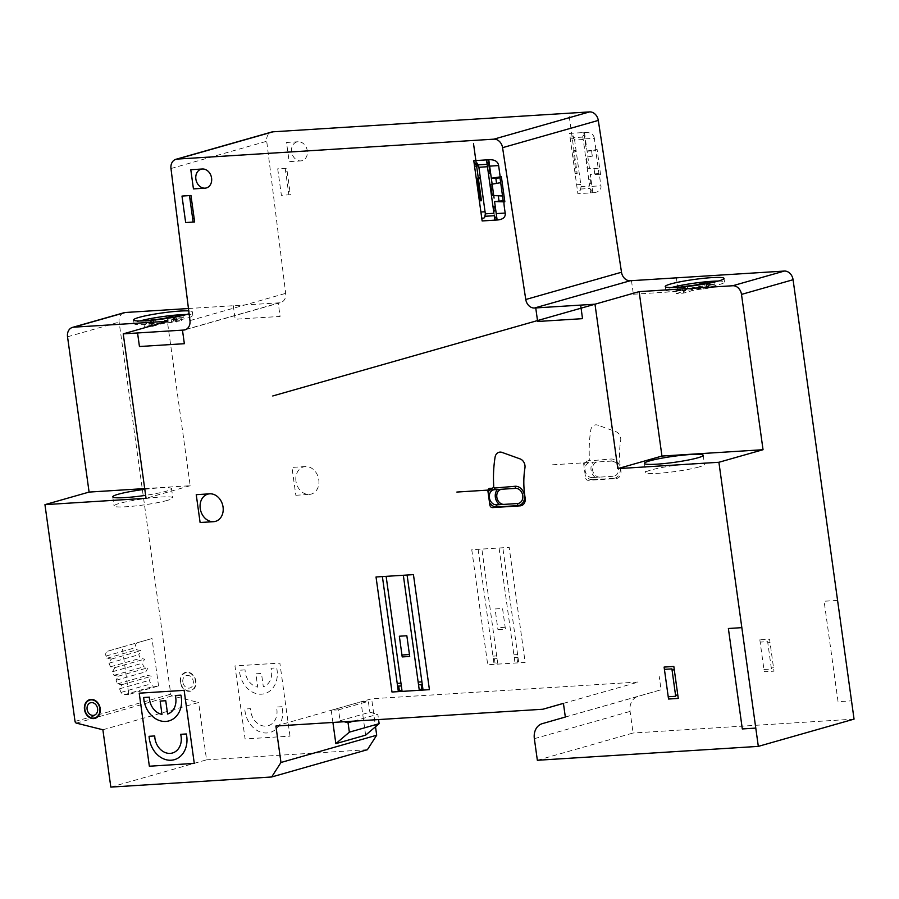 <?xml version="1.0" encoding="UTF-8"?>
<svg xmlns="http://www.w3.org/2000/svg" width="899" height="899" viewBox="0 0 899 899"><rect width="100%" height="100%" fill="white"/><g stroke="black" fill="none" stroke-linecap="round" stroke-linejoin="round"><path stroke-width="0.67" stroke-dasharray="4.5 3.37" d="M128.782 694.444L124.231 694.736A3.708 2.978 74.1 0 1 121.028 692.399L119.545 688.803L121.893 684.701L117.511 683.881L116.027 680.262L118.376 676.16L114.004 675.329L112.51 671.722L114.858 667.62L110.487 666.8L108.993 663.192L111.341 659.102L106.959 658.259L106.048 656.045A3.708 2.978 74.1 0 1 107.723 651.179L122.208 647.033L128.782 694.444L158.561 685.971L154.01 686.252A3.708 2.978 74.1 0 1 150.818 683.914L149.324 680.318L151.684 676.217L147.301 675.396L145.807 671.789L148.155 667.687L143.795 666.844L142.289 663.248L144.638 659.147L140.266 658.326L138.772 654.708L141.121 650.618L136.749 649.786L135.839 647.561A3.708 2.978 74.1 0 1 137.513 642.695L151.987 638.548L158.561 685.971M122.208 647.033L151.987 638.548M106.959 658.259L136.749 649.786M111.341 659.102L141.121 650.618M108.993 663.192L138.772 654.708M110.487 666.8L140.266 658.326M114.858 667.62L144.638 659.147M112.51 671.722L142.289 663.248M114.004 675.329L143.795 666.844M118.376 676.16L148.155 667.687M116.027 680.262L145.807 671.789M117.511 683.881L147.301 675.396M121.893 684.701L151.684 676.217M119.545 688.803L149.324 680.318M353.655 721.144L377.838 714.256L378.569 719.582M332.911 722.448L331.214 710.277L338.563 709.817L340.069 720.717L344.126 721.74M340.069 720.717L369.86 712.233L377.838 714.256M338.563 709.817L368.343 701.344L369.86 712.233M331.214 710.277L361.005 701.804L368.343 701.344M365.635 735.157L361.005 701.804M148.133 320.606L145.818 321.258L146.189 324L155.999 322.202A8.349 0.854 -7.9 0 0 167.529 320.415L175.822 318.055A27.813 2.854 172.1 0 1 183.306 317.583L175.024 319.943A8.349 0.854 -7.9 0 0 173.496 320.673A8.349 0.854 -7.9 0 0 176.968 320.887L181.463 320.606L171.653 322.404A8.349 0.854 -7.9 0 0 160.123 324.191L151.841 326.551A27.813 2.854 172.1 0 1 144.357 327.022L152.639 324.663A8.349 0.854 -7.9 0 0 154.167 323.932A8.349 0.854 -7.9 0 0 150.684 323.719L146.189 324M151.212 320.336L151.515 322.483M175.653 316.92L175.822 318.055M182.924 314.852L183.306 317.583M145.818 321.258L150.302 320.977A8.349 0.854 172.1 0 1 153.785 321.19A8.349 0.854 172.1 0 1 152.257 321.921L143.975 324.281A27.813 2.854 -7.9 0 0 151.459 323.809L159.752 321.449A8.349 0.854 172.1 0 1 171.271 319.662L175.766 319.381L181.081 317.864L176.586 318.145A8.349 0.854 172.1 0 1 173.114 317.931A8.349 0.854 172.1 0 1 174.642 317.212L175.429 316.976M181.081 317.864L181.463 320.606M143.975 324.281L144.357 327.022M151.459 323.809L151.841 326.551M175.766 319.381L176.148 322.123M679.801 287.174L677.486 287.837L681.981 287.556A8.349 0.854 172.1 0 1 685.454 287.77A8.349 0.854 172.1 0 1 683.925 288.489L675.643 290.849L676.026 293.591L684.308 291.231A8.349 0.854 -7.9 0 0 685.836 290.512A8.349 0.854 -7.9 0 0 682.352 290.287L677.868 290.579L683.184 289.062L687.679 288.781A8.349 0.854 -7.9 0 0 699.197 286.995L707.491 284.635A27.813 2.854 172.1 0 1 714.975 284.163L706.693 286.523A8.349 0.854 -7.9 0 0 705.164 287.242A8.349 0.854 -7.9 0 0 708.637 287.455L713.132 287.174L703.321 288.972A8.349 0.854 -7.9 0 0 691.803 290.759L683.51 293.119A27.813 2.854 172.1 0 1 676.026 293.591M675.643 290.849A27.813 2.854 -7.9 0 0 683.128 290.377L683.51 293.119M677.486 287.837L677.868 290.579M682.88 286.916L683.184 289.062M707.333 283.488L707.491 284.635M683.128 290.377L691.421 288.017A8.349 0.854 172.1 0 1 702.939 286.23L707.434 285.949L707.816 288.691M707.434 285.949L712.75 284.432L713.132 287.174M712.75 284.432L708.266 284.725A8.349 0.854 172.1 0 1 704.782 284.5A8.349 0.854 172.1 0 1 706.311 283.781L707.108 283.556M714.593 281.421L714.975 284.163M718.267 281.061A29.667 3.045 172.1 0 1 724.504 282.061A29.667 3.045 172.1 0 1 708.794 286.983A29.667 3.045 172.1 0 1 678.104 290.984A29.667 3.045 172.1 0 1 665.732 290.208A29.667 3.045 172.1 0 1 671.463 287.556M186.599 314.493A29.667 3.045 172.1 0 1 192.835 315.482A29.667 3.045 172.1 0 1 163.865 322.584A29.667 3.045 172.1 0 1 134.063 323.64A29.667 3.045 172.1 0 1 139.491 321.067A29.667 3.045 172.1 0 1 139.794 320.988M188.745 310.897A29.667 3.045 172.1 0 1 192.33 311.829A29.667 3.045 172.1 0 1 189.105 313.717M188.453 308.526L279.443 302.806A9.271 7.439 -105.9 0 0 280.724 302.581A9.271 7.439 -105.9 0 0 285.691 293.355L266.711 141.267A9.271 7.439 74.1 0 1 271.678 132.029M699.051 466.963A29.667 3.045 172.1 0 1 666.35 472.604A29.667 3.045 172.1 0 1 645.696 472.548A29.667 3.045 172.1 0 1 674.666 465.446A29.667 3.045 172.1 0 1 704.479 464.39A29.667 3.045 172.1 0 1 699.051 466.963M167.383 500.383A29.667 3.045 172.1 0 1 134.681 506.036A29.667 3.045 172.1 0 1 114.027 505.968A29.667 3.045 172.1 0 1 142.997 498.878A29.667 3.045 172.1 0 1 172.799 497.821A29.667 3.045 172.1 0 1 167.383 500.383M144.795 489.326A29.667 3.045 172.1 0 1 171.54 488.685A29.667 3.045 172.1 0 1 166.113 491.259A29.667 3.045 172.1 0 1 145.627 495.338M144.694 488.584L190.183 485.73L167.371 321.291M190.183 485.73L146.043 498.293M102.879 729.763L198.6 702.501L172.114 695.871A1.854 1.483 74.1 0 1 170.765 694.174L119.129 322.1A9.271 7.439 74.1 0 1 124.084 312.706M110.824 787.097L206.556 759.835L198.6 702.501M367.388 749.721L206.556 759.835M275.903 726.032L371.635 698.77L375.524 726.752M563.437 703.389L638.582 681.993L371.635 698.77M563.426 703.344L638.582 681.993M565.325 717.031L661.057 689.769L659.158 676.093M537.355 760.273L633.087 733.011L630.087 711.412A14.833 11.912 74.1 0 1 637.987 696.399L661.057 689.769M854.05 719.121L633.087 733.011M575.09 173.597L577.169 173.473L569.247 116.443M576.068 150.515L573.843 150.65A0.933 0.742 -105.9 0 0 573.225 151.605L576.113 173.529M573.393 136.873L570.022 137.086M576.641 184.745L580.788 184.486M589.362 183.947L589.519 183.935A1.854 1.483 -105.9 0 0 590.767 182.014L590.373 179.238M585.8 146.155L584.507 136.884A1.764 1.416 74.1 0 0 583.62 135.412M583.193 139.48L574.618 140.019L581.08 186.576L589.654 186.037L582.249 132.625M582.855 137.075L573.495 137.659L573.27 135.963L569.899 136.165M594.745 173.765L594.014 168.54M592.295 156.134L591.576 150.931M588.733 179.373L590.969 179.193M586.384 146.121L584.136 146.222M580.63 189.037L589.991 188.442M573.506 137.659L574.607 140.008M591.722 190.049A1.854 1.483 74.1 0 1 589.969 188.318M590.609 192.892L589.89 187.756M581.08 186.576L580.529 189.599A1.854 1.483 74.1 0 1 579.293 190.835L577.495 190.948M763.948 669.497L771.432 669.025L767.634 641.628L760.149 642.1M285.208 168.338L288.871 194.813M584.867 135.221L584.114 135.277A1.82 1.461 74.1 0 0 582.878 137.187M770.027 642.583L767.78 642.718M771.275 667.935L773.533 667.788M631.469 280.668L633.357 294.22M633.357 294.231L678.262 291.4L676.374 277.847M233.302 305.727L235.178 319.257L280.083 316.437L278.207 302.907M837.576 600.397L824.113 601.24L838.048 701.681L851.51 700.827M298.12 141.75L286.511 142.48L289.175 161.629L300.783 160.91M295.838 495.27L309.312 494.416M305.446 466.57L291.973 467.413L295.838 495.259M587.047 150.976L597.093 149.436L600.577 174.518C599.273 172.473 599.397 176.226 600.948 185.79C601.397 189.745 598.97 192.049 593.643 192.689M587.092 151.212L593.003 150.83M592.846 192.746L590.283 174.271L599.386 174.575M598.925 173.541L590.283 174.26M595.913 149.526L594.351 138.311L585.373 138.873M594.351 138.311C593.711 134.367 590.688 132.4 585.283 132.434L569.517 133.423L577.877 193.69L593.643 192.701M599.071 174.563L595.599 149.571M289.995 736.135L279.859 663.091L234.954 665.923L245.09 738.956L289.995 736.135M759.835 639.818L764.262 671.767L773.994 671.16L769.566 639.211L759.835 639.818M277.712 168.81L281.387 195.285L290.377 194.723L286.702 168.248L277.712 168.81M287.186 171.765L285.691 171.866M288.388 191.307L289.883 191.206M598.374 425.373A7.394 5.933 74.1 0 0 590.789 430.037A116.286 93.339 74.1 0 0 589.418 458.434A2.742 2.203 74.1 0 1 587.53 461.041L585.552 461.165A2.787 2.236 -105.9 0 0 583.687 464.041L585.586 477.74A2.787 2.236 -105.9 0 0 588.216 480.336L615.939 478.594A7.372 5.911 74.1 0 0 620.872 470.683A78.921 63.346 74.1 0 1 620.658 440.757A7.327 5.877 74.1 0 0 615.781 431.621L597.846 425.182M478.122 549.323L493.956 663.44L497.698 663.204L481.864 549.087M499.069 548.008L514.902 662.125L518.644 661.889L502.822 547.761M471.761 549.727L487.719 664.754L525.151 662.406L509.182 547.367L471.761 549.727M595.745 150.627L593.003 150.841M245.079 669.879L239.426 670.238A23.172 18.598 74.1 0 0 261.53 694.174A23.172 18.598 74.1 0 0 276.667 667.89L271.015 668.249A16.025 12.856 74.1 0 1 263.328 686.78L261.485 673.463L255.878 673.812L257.721 687.128A16.013 12.844 74.1 0 1 245.079 669.879M282.05 706.704L276.398 707.052A16.216 13.024 74.1 0 1 265.958 726.122A16.216 13.024 74.1 0 1 250.461 708.682L244.809 709.041A23.172 18.598 74.1 0 0 266.913 732.966A23.172 18.598 74.1 0 0 282.05 706.704M497.945 629.66L505.44 629.188L502.563 608.488L495.079 608.96L497.945 629.671M505.171 627.288L497.686 627.76M598.262 168.731L587.935 168.259L586.395 157.168L596.419 155.403M517.532 661.956L516.903 657.405M494.439 658.81L495.068 663.361M492.933 656.135L496.686 655.899M513.891 654.82L517.633 654.584M518.015 657.326L514.273 657.562M497.057 658.641L493.315 658.877M613.601 478.369L592.643 479.684L592.351 477.583L613.309 476.268L613.601 478.369A9.822 7.877 74.1 0 0 620.198 468.188A9.822 7.877 74.1 0 0 610.915 459.018L590.025 460.816M570.281 138.907L573.978 138.671M583.732 132.535L584.114 135.266M591.722 190.06L592.093 192.791M591.969 186.351L600.948 185.79M552.604 464.794L611.208 461.108L610.915 459.018M295.962 481.212A14.137 11.339 74.1 0 1 311.414 468.076A14.137 11.339 74.1 0 1 314.762 492.191A14.137 11.339 74.1 0 1 295.962 481.212M182.834 682.071A6.495 5.214 74.1 0 1 189.925 676.037A6.495 5.214 74.1 0 1 191.465 687.128A6.495 5.214 74.1 0 1 182.834 682.071M180.587 682.217A9.271 7.45 74.1 0 1 190.723 673.598A9.271 7.45 74.1 0 1 192.925 689.421A9.271 7.45 74.1 0 1 180.587 682.217M180.227 682.24A9.72 7.799 74.1 0 1 190.846 673.205A9.72 7.799 74.1 0 1 193.15 689.791A9.72 7.799 74.1 0 1 180.227 682.24M291.602 151.819A9.72 7.81 74.1 0 1 302.233 142.784A9.72 7.81 74.1 0 1 304.525 159.381A9.72 7.81 74.1 0 1 291.602 151.819M576.192 151.425L575.023 151.504M584.485 132.49L589.811 170.832M611.208 461.108A7.686 6.169 74.1 0 1 618.478 468.3A7.686 6.169 74.1 0 1 613.309 476.268M592.351 477.583A7.686 6.169 74.1 0 1 585.103 470.391A7.686 6.169 74.1 0 1 590.261 462.434M592.677 479.684A9.642 7.743 74.1 0 1 585.283 475.537M595.273 477.403A9.529 7.653 74.1 0 1 593.171 462.255M599.847 477.111A7.686 6.169 74.1 0 1 592.576 469.93A7.686 6.169 74.1 0 1 597.745 461.962M583.867 465.322A9.608 7.709 74.1 0 1 587.418 461.041M588.665 460.558A9.687 7.776 74.1 0 1 589.969 460.333M107.723 651.179L137.513 642.695M106.048 656.045L135.839 647.561M121.028 692.399L150.818 683.914M124.231 694.736L154.01 686.252M155.684 319.887L155.999 322.202M167.248 318.358L167.529 320.415M174.642 317.212L175.024 319.943M176.586 318.145L176.968 320.887M150.302 320.977L150.684 323.719M152.257 321.921L152.639 324.663M159.752 321.449L160.123 324.191M171.271 319.662L171.653 322.404M683.925 288.489L684.308 291.231M681.981 287.556L682.352 290.287M687.353 286.466L687.679 288.781M698.916 284.938L699.197 286.995M691.421 288.017L691.803 290.759M702.939 286.23L703.321 288.972M708.266 284.725L708.637 287.455M706.311 283.781L706.693 286.523M186.183 329.36L279.443 302.806M67.537 336.788L119.129 322.1M75.033 721.436L170.765 694.174M170.979 168.529L266.711 141.267M189.959 320.606L285.691 293.355M76.393 723.122L172.114 695.871M542.254 723.661L637.987 696.399M534.354 738.675L630.087 711.412M173.114 317.931L173.496 320.673M153.785 321.19L154.167 323.932M685.454 287.77L685.836 290.512M704.782 284.5L705.164 287.242M665.226 286.556L665.732 290.208M723.998 278.409L724.504 282.061M133.558 319.988L134.063 323.64M192.33 311.829L192.835 315.482M644.426 463.412L645.696 472.548M703.209 455.254L704.479 464.39M112.757 496.832L114.027 505.968M171.54 488.685L172.799 497.821M184.992 329.843L280.724 302.581"/><path stroke-width="1.35" d="M344.126 721.74L348.048 722.74L349.363 732.157L379.142 723.673L365.635 735.157L335.844 743.642L332.911 722.448M378.569 719.582L379.142 723.673M348.048 722.74L353.655 721.144M349.363 732.157L335.844 743.642M175.429 316.976L182.924 314.852A27.813 2.854 -7.9 0 0 175.44 315.313L167.147 317.673A8.349 0.854 172.1 0 1 155.628 319.46L148.133 320.606M151.133 319.752L151.212 320.336M175.44 315.313L175.653 316.92M707.108 283.556L714.593 281.421A27.813 2.854 -7.9 0 0 707.108 281.893L698.815 284.253A8.349 0.854 172.1 0 1 687.297 286.039L679.801 287.174M682.802 286.32L682.88 286.916M707.108 281.893L707.333 283.488M671.463 287.556A29.667 3.045 172.1 0 1 718.267 281.061M677.599 287.332A29.667 3.045 172.1 0 1 665.226 286.556A29.667 3.045 172.1 0 1 694.197 279.465A29.667 3.045 172.1 0 1 723.998 278.409A29.667 3.045 172.1 0 1 708.277 283.331A29.667 3.045 172.1 0 1 677.599 287.332M594.992 304.199L639.133 291.636L732.73 285.747A9.271 7.439 74.1 0 1 741.495 294.411L763.037 449.714L718.897 462.277L617.804 468.637L594.992 304.199L534.5 308.009L630.233 280.746L784.321 271.06A9.271 7.439 74.1 0 1 793.075 279.724L854.05 719.121L758.318 746.384L537.355 760.273L534.354 738.675A14.833 11.912 74.1 0 1 542.254 723.661L565.325 717.031L563.426 703.344L542.861 709.244L275.903 726.032L280.971 762.487L271.655 776.983L110.824 787.097L102.879 729.763L76.393 723.122A1.854 1.483 74.1 0 1 75.033 721.436L44.95 504.654L89.091 492.079L67.537 336.788A9.271 7.439 74.1 0 1 72.493 327.393A9.271 7.439 74.1 0 1 73.763 327.18L167.371 321.291L123.23 333.866L183.722 330.057A9.271 7.439 -105.9 0 0 184.992 329.843A9.271 7.439 -105.9 0 0 189.959 320.606L170.979 168.529A9.271 7.439 74.1 0 1 175.957 159.292A9.271 7.439 74.1 0 1 177.227 159.078L493.832 139.165A9.271 7.439 74.1 0 1 502.575 147.672L525.769 299.502A9.271 7.439 -105.9 0 0 534.5 308.009M139.794 320.988A29.667 3.045 172.1 0 1 186.599 314.493M189.105 313.717A29.667 3.045 172.1 0 1 156.257 319.819A29.667 3.045 172.1 0 1 133.558 319.988A29.667 3.045 172.1 0 1 138.974 317.414A29.667 3.045 172.1 0 1 188.745 310.897M72.493 327.393L124.084 312.706A9.271 7.439 74.1 0 1 125.354 312.492L188.453 308.526M697.781 457.827A29.667 3.045 172.1 0 1 665.091 463.468A29.667 3.045 172.1 0 1 644.426 463.412A29.667 3.045 172.1 0 1 673.396 456.31A29.667 3.045 172.1 0 1 703.209 455.254A29.667 3.045 172.1 0 1 697.781 457.827M145.627 495.338A29.667 3.045 172.1 0 1 112.757 496.832A29.667 3.045 172.1 0 1 144.795 489.326M763.037 449.714L661.945 456.063L617.804 468.637M661.945 456.063L639.133 291.636L272.757 395.965M123.23 333.866L146.043 498.293L44.95 504.654M718.897 462.277L758.318 746.384M89.091 492.079L144.694 488.584M175.957 159.292L271.678 132.029A9.271 7.439 74.1 0 1 272.948 131.816L589.564 111.903A9.271 7.439 74.1 0 1 598.296 120.421L621.501 272.24A9.271 7.439 -105.9 0 0 630.233 280.746M271.655 776.983L367.388 749.721L376.692 735.225L280.971 762.487M375.524 726.752L376.692 735.225M542.861 709.244L563.437 703.389M479.358 200.859L481.437 200.724L473.526 143.705M480.347 177.777L478.122 177.912A0.933 0.742 -105.9 0 0 477.493 178.867L480.392 200.792M477.661 164.135L474.29 164.337M480.909 212.007L485.055 211.748M493.641 211.209L493.787 211.198A1.854 1.483 -105.9 0 0 495.034 209.276L494.652 206.5M490.067 173.406L488.775 164.146A1.764 1.416 74.1 0 0 487.887 162.663M487.134 164.326L477.762 164.922L478.886 167.27L487.46 166.731L486.516 159.887M477.774 164.922L477.538 163.225L474.166 163.427M499.012 201.028L498.282 195.802M496.563 183.396L495.843 178.193M493 206.635L495.237 206.455M490.652 173.383L488.404 173.485M484.898 216.288L494.259 215.704M478.886 167.27L485.348 213.838L493.922 213.299L487.46 166.742M496.372 220.053L495.99 217.311A1.854 1.483 74.1 0 1 494.248 215.58M494.877 220.143L494.169 215.018M485.348 213.838L484.797 216.85A1.854 1.483 74.1 0 1 483.561 218.097L481.763 218.21M668.227 696.759L675.7 696.287L671.901 668.89L664.417 669.362M189.475 195.6L193.15 222.075M489.135 162.483L488.382 162.528L488.011 159.797M674.306 669.834L672.047 669.98M675.554 695.197L677.801 695.051M535.748 307.93L537.624 321.482L582.53 318.662L580.653 305.109M137.569 332.99L139.446 346.52L184.351 343.699L182.475 330.169M741.844 627.648L728.381 628.502L742.316 728.943L755.778 728.089M190.79 169.731L193.442 188.891L205.051 188.172M202.387 169.001L190.779 169.731M209.714 493.832L196.24 494.675L200.106 522.521L213.58 521.678M491.326 178.227L501.361 176.698L504.845 201.769C503.541 199.735 503.665 203.489 505.216 213.052C505.665 217.007 503.238 219.311 497.922 219.952L482.145 220.952L473.784 160.685L489.55 159.696C494.956 159.662 497.979 161.618 498.619 165.562L489.64 166.135M491.36 178.463L500.024 177.89M503.193 200.803L494.562 201.522L503.654 201.837M500.181 176.788L498.63 165.573M497.125 220.008L494.562 201.533M503.339 201.826L499.878 176.833M194.274 763.397L184.138 690.353L139.221 693.174L149.358 766.218L194.263 763.397M664.103 667.08L668.541 699.029L678.262 698.422L673.834 666.462L664.103 667.08M181.991 196.072L185.666 222.547L194.645 221.974L190.97 195.51L181.991 196.072M191.453 199.027L189.959 199.117M192.656 218.569L194.15 218.468M502.642 452.635A7.394 5.933 74.1 0 0 495.057 457.299A116.286 93.339 74.1 0 0 493.697 485.685A2.742 2.203 74.1 0 1 491.798 488.292L489.82 488.415A2.787 2.236 -105.9 0 0 487.955 491.303L489.854 504.991A2.787 2.236 -105.9 0 0 492.483 507.598L520.218 505.845A7.372 5.911 74.1 0 0 525.151 497.945A78.921 63.346 74.1 0 1 524.926 468.019A7.327 5.877 74.1 0 0 520.049 458.883L502.125 452.444M382.39 576.585L398.223 690.702L401.965 690.466L386.132 576.338M403.336 575.27L419.17 689.387L422.923 689.151L407.09 575.023M376.029 576.978L391.986 692.016L429.419 689.657L413.45 574.63L376.029 576.978M149.358 697.141L143.694 697.5A23.172 18.598 74.1 0 0 165.798 721.436A23.172 18.598 74.1 0 0 180.935 695.152L175.283 695.511A16.025 12.856 74.1 0 1 167.596 714.042L165.753 700.726L160.146 701.063L161.989 714.39A16.013 12.844 74.1 0 1 149.358 697.141M186.318 733.966L180.665 734.314A16.216 13.024 74.1 0 1 170.237 753.384A16.216 13.024 74.1 0 1 154.729 735.944L149.077 736.303A23.172 18.598 74.1 0 0 171.181 760.228A23.172 18.598 74.1 0 0 186.318 733.966M409.708 656.45L406.842 635.75L399.347 636.222L402.213 656.922L409.708 656.45M409.45 654.539L401.954 655.011M502.53 195.993L492.202 195.521L490.674 184.43L500.687 182.666M421.8 689.218L421.17 684.656M398.707 686.072L399.347 690.623M397.212 683.397L400.954 683.161M418.159 682.083L421.912 681.847M422.294 684.589L418.541 684.824M401.336 685.903L397.583 686.139M517.869 505.62L496.922 506.946L496.63 504.845L517.577 503.53L517.869 505.62A9.822 7.877 74.1 0 0 524.465 495.45A9.822 7.877 74.1 0 0 515.183 486.269L494.304 488.067M474.548 166.169L478.246 165.933M496.237 213.614L505.216 213.052M456.872 492.056L515.475 488.371L515.183 486.269M200.23 508.474A14.137 11.339 74.1 0 1 215.681 495.338A14.137 11.339 74.1 0 1 219.03 519.453A14.137 11.339 74.1 0 1 200.23 508.474M87.102 709.333A6.495 5.214 74.1 0 1 94.204 703.299A6.495 5.214 74.1 0 1 95.744 714.379A6.495 5.214 74.1 0 1 87.102 709.333M84.854 709.48A9.271 7.45 74.1 0 1 94.991 700.86A9.271 7.45 74.1 0 1 97.193 716.683A9.271 7.45 74.1 0 1 84.854 709.48M84.495 709.502A9.72 7.799 74.1 0 1 95.125 700.467A9.72 7.799 74.1 0 1 97.429 717.054A9.72 7.799 74.1 0 1 84.495 709.502M195.87 179.081A9.72 7.81 74.1 0 1 206.5 170.046A9.72 7.81 74.1 0 1 208.804 186.632A9.72 7.81 74.1 0 1 195.87 179.081M480.471 178.687L479.291 178.755M488.764 159.752L494.079 198.095M487.146 164.45A1.82 1.461 74.1 0 1 488.382 162.528M515.475 488.371A7.686 6.169 74.1 0 1 522.757 495.563A7.686 6.169 74.1 0 1 517.577 503.53M496.63 504.845A7.686 6.169 74.1 0 1 489.371 497.653A7.686 6.169 74.1 0 1 494.529 489.685M496.945 506.946A9.642 7.743 74.1 0 1 489.55 502.799M499.552 504.665A9.529 7.653 74.1 0 1 497.45 489.517M504.114 504.373A7.686 6.169 74.1 0 1 496.844 497.192A7.686 6.169 74.1 0 1 502.013 489.225M488.135 492.585A9.608 7.709 74.1 0 1 491.686 488.303M492.944 487.82A9.687 7.776 74.1 0 1 494.236 487.595M167.147 317.673L167.248 318.358M698.815 284.253L698.916 284.938M732.73 285.747L784.321 271.06M183.722 330.057L186.183 329.36M73.763 327.18L125.354 312.492M525.769 299.502L621.501 272.24M502.575 147.672L598.296 120.421M493.832 139.165L589.564 111.903M177.227 159.078L272.948 131.816M741.495 294.411L793.075 279.724"/></g></svg>

